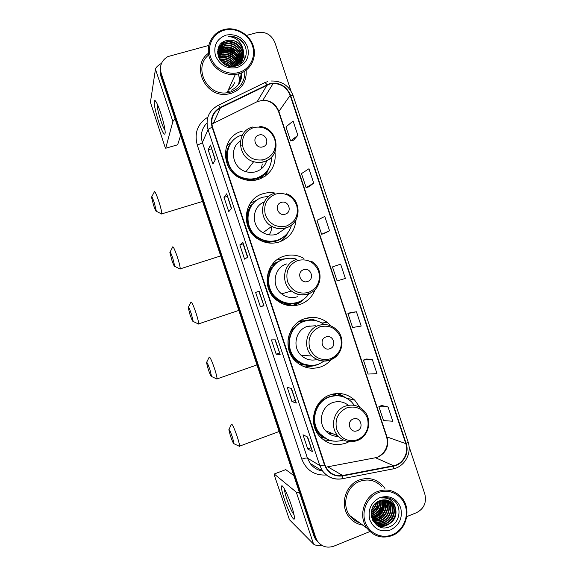 <?xml version="1.0" encoding="UTF-8"?>
<svg xmlns="http://www.w3.org/2000/svg" width="576" height="576" viewBox="0 0 576 576"><rect width="100%" height="100%" fill="white"/><g stroke="black" fill="none" stroke-linecap="round" stroke-linejoin="round"><path stroke-width="0.86" d="M359.993 407.527L354.701 400.14C347.486 393.696 339.271 391.954 330.055 394.906C314.179 400.054 307.951 422.964 319.111 435.744C326.606 444.01 335.592 446.45 346.068 443.074L348.934 441.77M328.363 440.352L329.796 440.302M331.07 325.987L327.377 322.481C320.436 317.412 312.876 316.145 304.711 318.679C287.87 323.712 282.139 348.307 295.07 360.756C302.53 367.848 311.09 369.893 320.746 366.898C324.814 365.422 328.277 363.024 331.142 359.719M305.424 367.186L306.72 367.092M303.955 258.451C297.562 254.858 290.894 254.11 283.946 256.212C265.939 261.216 261.029 287.993 276.113 299.786C283.363 305.546 291.326 307.109 299.988 304.474C307.238 301.831 312.278 296.878 315.115 289.62M275.098 193.082C271.051 192.312 267.07 192.514 263.16 193.694C243.389 198.749 240.12 228.989 258.372 239.299C265.039 243.259 271.987 244.159 279.223 241.999C289.375 238.154 294.97 230.767 296.006 219.83M257.594 199.714L250.337 203.155M242.359 131.119C219.773 136.411 220.01 172.217 242.798 179.057C248.04 180.85 253.253 180.994 258.43 179.474C270.821 174.6 276.343 165.427 274.975 151.963M231.509 142.358L229.176 143.978M250.87 205.358L252.612 204.142M292.982 303.559L286.704 305.129M272.455 264.182L279.101 261.324M275.659 262.951L273.125 263.772M305.798 365.083L299.909 364.658M323.69 437.738L323.057 437.58M333.518 393.926L335.333 394.43M333.54 394.43L332.791 394.085M299.923 320.933L306.749 320.63M302.566 320.998L300.01 320.911M288.108 304.841L289.973 304.106M263.722 174.866L261 178.531M260.41 178.776L260.957 177.862M265.442 176.011L267.962 169.783M280.498 241.553L281.398 240.718M293.09 305.741L294.646 305.078M285.674 258.732L277.092 259.733M310.651 319.327L305.417 318.449M239.861 82.354L241.25 73.022L239.861 82.354M160.301 68.306L160.726 75.773L313.913 535.925L315.274 538.855L317.88 541.98M160.517 67.025L160.942 74.534L314.842 536.825L316.21 539.77L318.83 542.909L316.21 539.77L314.842 536.825L160.942 74.534L160.517 67.025M373.205 518.472L374.35 517.81L373.205 518.472M375.214 517.241L380.002 512.417L375.214 517.241M382.392 507.874L383.681 501.682L382.392 507.874M383.71 500.76L383.695 499.86L383.71 500.76M231.192 90.252C238.457 86.746 242.028 80.906 241.913 72.734C242.028 80.906 238.457 86.746 231.192 90.252M239.522 64.519L239.112 63.799L239.522 64.519M238.896 63.454L237.881 61.985L238.896 63.454C237.024 54.446 231.696 50.393 222.905 51.293L222.408 51.43L222.566 50.998L223.07 50.861C230.386 48.888 238.961 55.217 239.098 63.31M237.326 61.286L233.906 58.003L237.326 61.286M223.97 53.971L217.915 54.223L223.97 53.971M208.44 53.287C190.606 65.758 205.171 97.654 227.081 94.212L230.767 93.514C241.632 89.618 246.766 81.85 246.182 70.207C246.766 81.85 241.632 89.618 230.767 93.514L227.081 94.212C205.171 97.654 190.606 65.758 208.44 53.287M359.258 479.995C345.442 484.848 339.581 504.763 348.646 516.478C352.253 521.302 356.962 524.182 362.758 525.125C356.962 524.182 352.253 521.302 348.646 516.478C339.581 504.763 345.442 484.848 359.258 479.995C368.395 476.935 376.279 478.858 382.925 485.777C376.279 478.858 368.395 476.935 359.258 479.995M269.676 84.046L273.161 83.484C281.354 83.664 287.021 87.631 290.16 95.393L405.792 443.628C409.126 452.851 402.883 464.162 393.538 465.703L342.677 475.502C336.391 476.46 331.243 474.415 327.218 469.375L324.85 464.767L212.566 127.246C210.391 118.663 213.005 112.198 220.406 107.856L269.676 84.046M269.546 83.657L220.205 107.482C212.623 111.931 209.945 118.562 212.17 127.354L324.461 464.918C327.938 473.249 334.03 476.914 342.742 475.913L393.602 466.114C403.186 464.53 409.579 452.938 406.166 443.484L290.542 95.285C286.394 85.846 279.389 81.965 269.546 83.657M241.423 72.95L239.94 82.202M374.206 516.715L372.557 517.745M388.058 406.973L378.878 406.634L383.515 420.588L392.796 421.236L388.058 406.973L381.643 405.49M372.254 359.395L363.42 360.094L368.057 374.062L376.999 373.673L372.254 359.395L366.206 359.014M356.443 311.782L347.947 313.517L352.591 327.492L361.188 326.074L356.443 311.782L350.762 312.509M293.522 140.177L297.857 135.353L293.098 121.025L285.97 126.922L290.621 140.933L293.573 140.162M309.002 186.797L313.704 183.074L308.952 168.761L301.478 173.614L306.13 187.618L309.06 186.782M324.475 233.381L329.544 230.774L324.792 216.468L316.98 220.284L321.624 234.274L324.533 233.366M243.274 61.351L242.201 59.616L243.274 61.351M241.862 59.119L241.38 58.464L241.862 59.119M241.142 58.169L240.12 56.945L241.142 58.169M239.616 56.405L237.06 54.065L239.616 56.405M235.354 52.819L226.757 49.212L235.354 52.819M224.834 48.888L218.009 49.054L224.834 48.888M384.912 488.426L382.925 485.777L384.912 488.426M406.771 516.629L416.556 512.662C424.022 508.709 426.773 502.495 424.822 494.021L409.054 446.537M291.053 91.145L274.946 42.631C271.418 34.618 265.478 31.27 257.112 32.594L246.492 35.417M208.757 45.439L167.897 56.578C161.525 60.35 159.278 65.916 161.165 73.274L315.785 537.732L317.153 540.691C321.358 546.617 326.902 548.446 333.806 546.178L369.965 531.533M296.323 403.042L291.96 401.587L287.222 387.36L291.478 388.462L296.323 403.042L291.154 388.382M312.487 451.613L307.735 448.999L303.005 434.779L307.642 437.047L312.487 451.613L307.289 436.874M247.774 257.126L244.57 259.164L239.825 244.908L242.914 242.518L247.774 257.126M231.566 208.418L228.751 211.63L223.999 197.366L226.706 193.802L231.566 208.418M215.352 159.682L212.918 164.059L208.166 149.782L210.485 145.051L215.352 159.682M280.152 354.434L276.17 354.146L271.433 339.905L275.299 339.847L280.152 354.434L275.011 339.854M263.966 305.798L260.374 306.67L255.636 292.421L259.114 291.197L263.966 305.798L259.114 291.197M345.37 278.438L340.625 264.139L332.467 266.918L337.111 280.901L345.37 278.438M260.374 306.67L263.606 305.582M255.636 292.421L259.049 291.226L263.902 305.806L258.869 291.348M276.17 354.146L279.389 353.023M208.166 149.782L211.45 148.831M215.172 160.013L210.485 145.051M223.999 197.366L227.268 196.366M231.358 208.663L226.706 193.802M239.825 244.908L243.072 243.871L242.914 242.518M307.735 448.999L310.925 447.797M291.96 401.587L295.164 400.421M329.544 230.774L321.624 234.274M313.704 183.074L306.13 187.618M297.857 135.353L290.621 140.933M347.947 313.517L350.813 312.494M363.42 360.094L366.257 358.999M378.878 406.634L381.694 405.468M247.536 257.278L243.072 243.864M158.731 122.026C155.023 110.246 153.612 103.025 154.498 100.375C155.7 100.246 157.738 104.364 160.625 112.723C163.411 121.378 164.938 127.966 165.218 132.502C164.794 136.548 162.626 133.056 158.731 122.026M157.183 103.874C157.054 107.093 158.256 112.673 160.79 120.6C162.468 125.568 163.879 128.75 165.01 130.147M161.503 63.331C157.802 65.527 155.786 67.486 155.455 69.206L150.422 102.305L164.93 146.743L165.715 148.234L177.624 144.799L180.612 135.526M175.082 118.901L172.865 121.478L165.715 148.234M238.565 84.427C239.458 81.166 239.436 77.861 238.514 74.506M238.651 72.518C249.869 69.523 256.277 56.981 252.454 45.727C248.789 34.43 235.771 27.101 224.561 30.125C213.3 32.976 206.662 45.59 210.542 56.981C214.258 68.422 227.498 75.686 238.651 72.518M238.824 73.843C250.546 70.704 257.242 57.593 253.246 45.835C249.415 34.034 235.814 26.366 224.1 29.527L221.926 30.218C211.579 34.056 205.87 46.022 209.239 56.981C212.508 67.961 224.208 75.78 235.325 74.506L238.824 73.843M208.728 54.958C192.816 67.147 206.885 96.106 227.038 92.772L230.314 92.138C240.163 88.668 245.009 81.67 244.85 71.143M242.294 62.438L241.51 61.085M241.128 60.487L240.588 59.717M240.329 59.364L239.134 57.91M238.514 57.24L234.835 54.137M226.13 50.515L218.074 50.508M219.722 59.35L219.91 59.299C225.85 58.291 230.515 60.43 233.892 65.714M219.046 58.133L220.529 57.65C227.47 56.621 232.452 59.443 235.49 66.125M219.197 58.428L220.37 58.061C226.8 57.038 231.638 59.508 234.893 65.47L235.195 66.19M218.556 56.981L221.148 55.98C228.341 54.95 233.402 57.938 236.347 64.951M218.664 57.269L220.997 56.398C228.442 55.382 233.554 58.55 236.326 65.916M218.225 55.879L221.782 54.295C229.558 53.287 234.749 56.678 237.355 64.454M218.297 56.153L221.623 54.72C229.255 53.705 234.418 56.995 237.118 64.584M218.002 54.814L222.422 52.589C230.774 51.631 236.059 55.404 238.27 63.907M218.045 55.073L222.264 53.014C230.472 52.042 235.735 55.721 238.054 64.051M217.872 53.777L222.566 50.998M217.901 54.029L222.408 51.43M217.843 52.769L223.726 49.111C231.444 46.994 240.401 54.187 239.846 62.662M217.843 53.021L223.56 49.55C231.178 47.47 240.041 54.439 239.666 62.827M217.886 51.782L224.388 47.34C232.524 45.058 241.841 53.215 240.53 61.97M217.872 52.027L224.222 47.786C232.25 45.547 241.481 53.453 240.365 62.15M217.642 51.552L217.901 51.034M218.016 50.825C219.55 48.247 221.731 46.534 224.546 45.684L225.058 45.547C233.626 43.092 243.259 52.301 241.142 61.236M217.634 51.682L217.858 51.271M217.98 51.062C219.514 48.6 221.652 46.958 224.381 46.138L224.892 46.001C233.352 43.589 242.906 52.524 240.998 61.423M217.649 51.444L218.124 50.105M218.225 49.889C219.701 46.858 222.034 44.856 225.223 43.877L225.742 43.733C234.756 41.098 244.656 51.415 241.697 60.466M217.649 51.372L218.059 50.335M218.167 50.119C219.665 47.203 221.962 45.274 225.058 44.33L225.569 44.194C234.475 41.594 244.31 51.638 241.567 60.667M243.108 49.522C239.926 42.307 234.54 39.298 226.951 40.507C209.894 43.826 219.478 71.1 235.858 66.038C247.716 63.569 249.977 46.354 239.746 39.312C236.189 36.914 232.358 35.964 228.254 36.461C236.124 37.202 241.078 41.558 243.108 49.522C244.786 57.276 242.05 62.582 234.914 65.462L233.683 65.75C230.213 66.341 226.937 65.657 223.862 63.713M218.765 57.528C216.59 50.069 218.974 44.906 225.907 42.041L226.426 41.897C235.901 39.096 246.031 50.508 242.186 59.652M234.727 65.887L231.178 66.398M217.678 53.294C217.944 47.945 220.63 44.345 225.734 42.502L226.253 42.358C235.613 39.6 245.693 50.738 242.071 59.861M222.041 62.215C225.274 62.46 228.024 63.698 230.306 65.93M222.53 62.662L229.651 65.866M220.651 60.674C225.454 60.336 229.349 62.093 232.33 65.93M220.939 61.034C225.396 60.869 229.046 62.51 231.883 65.959M219.924 59.666C225.936 58.745 230.587 60.984 233.863 66.384M226.951 40.507C236.765 37.591 247.054 49.824 242.518 59.018M226.202 35.057C216.814 38.664 213.235 45.533 215.46 55.663C219.787 65.232 226.973 69.206 237.017 67.594C246.326 63.914 249.862 57.06 247.622 47.023C243.374 37.526 236.232 33.538 226.202 35.057M228.254 36.461C235.483 36.086 240.984 39.053 244.757 45.374M221.062 43.668L225.893 42.077M229.543 42.019C233.114 42.466 236.218 43.877 238.846 46.253M241.56 49.399L243.526 53.438M243.727 54.101L244.253 59.983M219.082 46.303L222.898 44.417M218.246 48.233L222.322 45.986L218.318 48.01M217.836 49.838L218.311 49.514M218.333 49.507L223.999 47.441M228.233 47.491L236.009 51.012M239.083 54.331L241.164 58.457M241.38 59.126L241.661 60.264M241.704 60.458L241.985 62.734M217.973 51.077L223.459 49.176M227.837 49.291L235.058 52.553M238.27 55.937L240.401 60.084M240.61 60.761L240.905 61.913M240.991 62.374L241.15 63.446M220.32 51.458L222.926 50.897M227.462 51.07L234.086 54.058M237.47 57.521L239.638 61.697M239.854 62.381L240.149 63.54M219.694 53.165L222.401 52.589M227.131 52.848L233.107 55.541M236.678 59.09L238.889 63.288M239.112 63.972L239.299 64.678M219.074 54.85L221.882 54.266M226.829 54.612L232.099 56.981M235.886 60.631L238.147 64.865M219.672 59.263L220.385 59.191M226.498 60.034L228.614 60.984M233.568 65.16L233.971 65.7M234.526 82.829C233.294 85.838 231.257 88.15 228.406 89.755M221.501 43.25L227.239 41.731M240.689 47.873L243.482 52.812M243.734 53.582L244.346 59.832M219.24 46.022L222.977 44.194M217.872 49.644L218.39 49.298M218.398 49.291L221.674 47.758L225.655 47.102M238.126 52.776L241.114 57.823M241.38 58.608L241.733 59.933M241.848 60.502L242.086 62.64M218.002 50.89L221.033 49.514L225.144 48.852M237.283 54.367L240.343 59.458M240.61 60.242L240.97 61.582M241.085 62.165L241.258 63.36M220.399 51.242L224.647 50.58M236.448 55.937L239.58 61.07M239.854 61.862L240.221 63.209M219.773 52.956L224.158 52.294M235.62 57.492L238.824 62.662M239.105 63.461L239.429 64.606M219.154 54.641L223.675 53.986M234.799 59.018L238.075 64.231M234.569 82.735C233.338 85.709 231.307 87.991 228.492 89.575M153.59 205.344C155.095 209.7 156.024 211.687 156.377 211.298L154.325 202.824C152.633 197.957 151.697 196.07 151.517 197.158L153.59 205.344M154.224 191.83C154.678 190.663 156.146 193.673 158.645 200.866C160.733 207.331 161.791 211.658 161.806 213.862L161.021 213.682M262.829 146.844C270.338 144.936 266.242 132.61 258.905 135.058C251.366 136.944 255.485 149.328 262.829 146.844M240.444 140.969C228.787 148.01 232.373 168.113 245.945 171.655C249.286 172.656 252.59 172.678 255.852 171.72C261.403 169.862 265.046 166.14 266.774 160.553M242.302 135.065C222.055 139.824 222.509 171.979 242.993 177.826C247.572 179.33 252.108 179.417 256.615 178.092C266.306 174.521 271.339 167.515 271.699 157.082M229.817 144.886C222.35 156.42 229.183 174.082 242.698 178.2C247.27 179.698 251.798 179.791 256.284 178.466C260.165 177.264 263.434 175.162 266.09 172.145M261.274 168.883L262.289 163.98M265.903 162.936L266.443 160.711M262.174 160.812L261.929 160.092M259.704 179.05L262.894 175.565M262.138 160.697L261.871 160.099M242.503 145.512L241.862 145.426M226.296 146.75L228.11 144.389L230.645 143.431C225.655 150.293 224.762 157.824 227.966 166.018M264.852 176.422L268.07 169.632M269.863 166.37L265.356 176.076M171.806 259.999C173.398 264.6 174.391 266.731 174.787 266.386L172.872 258.48C171.086 253.361 170.086 251.323 169.87 252.382L171.806 259.999M172.541 247.046C173.052 245.93 174.622 249.17 177.271 256.759C179.237 262.822 180.223 266.861 180.223 268.862L179.431 268.69M271.447 226.138C271.778 229.363 271.001 232.272 269.129 234.85M285.214 214.193C292.68 212.162 288.583 199.843 281.297 202.421C273.802 204.43 277.913 216.806 285.214 214.193M264.262 201.982C251.676 206.582 250.848 226.346 263.023 232.711C267.415 235.145 271.951 235.656 276.646 234.259L284.105 229.306M268.898 196.25L262.966 197.201C245.254 201.744 242.489 228.888 258.926 237.924C264.802 241.337 270.914 242.093 277.258 240.199C284.551 237.614 289.296 232.589 291.499 225.13M253.994 202.658C243.698 212.083 246.146 231.091 258.595 238.162C264.456 241.567 270.554 242.323 276.89 240.43L281.83 238.118M278.683 233.453L279.446 232.394M251.942 204.977L251.374 205.423M284.436 236.261C280.318 240.026 275.429 241.963 269.784 242.078C251.798 243.022 239.674 219.082 251.244 205.366L249.005 205.351M288.202 232.178C286.33 236.153 283.572 239.342 279.929 241.762M190.008 314.611C191.693 319.471 192.758 321.754 193.198 321.466L191.412 314.1C189.518 308.707 188.453 306.518 188.201 307.526L190.008 314.611M190.829 302.17C191.398 301.126 193.082 304.61 195.876 312.602C197.734 318.305 198.648 322.063 198.634 323.878L197.856 323.712M307.577 281.484C314.993 279.317 310.903 267.012 303.667 269.719C296.215 271.858 300.326 284.22 307.577 281.484M296.95 259.272C292.486 257.882 288.043 257.89 283.608 259.294C267.494 263.779 263.218 287.784 276.797 298.21C283.226 303.221 290.261 304.567 297.893 302.249C302.494 300.643 306.173 297.821 308.945 293.774M273.744 264.017L272.03 264.737M286.027 304.963L287.813 304.459M278.078 261.95L271.238 265.86M284.71 304.574L291.42 303.732M280.606 260.525C266.357 266.674 263.88 288.605 276.43 298.31C282.103 302.803 288.41 304.344 295.358 302.94M286.517 263.959C274.097 267.43 270.994 286.034 281.599 293.854C286.452 297.504 291.722 298.469 297.418 296.741M304.07 298.958C301.399 301.795 298.224 303.847 294.552 305.114L292.262 305.755M292.954 305.438L300.442 301.198M298.699 301.961C294.17 303.934 289.476 304.351 284.623 303.206C269.381 300.046 262.008 279.338 271.822 267.242L270.598 266.861M208.195 369.18C209.974 374.306 211.111 376.754 211.601 376.538L209.93 369.677C207.936 364.01 206.798 361.649 206.503 362.585L208.195 369.18M209.081 357.185C209.722 356.249 211.514 359.993 214.474 368.41C216.216 373.766 217.08 377.266 217.051 378.907L216.288 378.749M329.918 348.703C337.291 346.414 333.209 334.123 326.009 336.946C318.607 339.214 322.711 351.569 329.918 348.703M315.353 325.75L307.282 326.412C295.69 329.904 291.967 346.939 301.054 355.27C305.669 359.539 310.997 360.965 317.016 359.532M324.216 324.54C318.06 320.162 311.4 319.09 304.236 321.322C289.166 325.836 284.141 347.868 295.776 358.898C302.4 365.112 309.974 366.89 318.506 364.248L324.497 360.965M308.57 320.321L303.797 321.372C288.77 325.872 283.752 347.854 295.366 358.855C299.066 362.556 303.48 364.709 308.585 365.314M310.003 326.189L309.024 325.915M300.535 321.358L299.182 321.401M305.784 320.854L298.361 321.97M300.002 364.226L300.521 364.234M300.182 364.154L304.366 364.752M317.405 364.601L314.719 365.76L304.819 366.984M310.644 320.17L310.378 319.356L312.12 319.154L315.036 320.508M312.941 365.551L313.38 365.386M311.832 365.479C308.203 365.767 304.711 365.177 301.349 363.708C288.468 358.488 283.723 340.128 292.385 329.069L291.917 328.802M312.12 319.154L317.362 321.07M230.393 435.787C232.294 441.238 233.525 443.909 234.072 443.808L232.538 437.508C230.414 431.496 229.176 428.904 228.83 429.739L230.393 435.787M231.343 424.253C232.07 423.482 234.014 427.572 237.168 436.514C238.795 441.482 239.587 444.701 239.551 446.155L238.824 446.004M357.178 430.733C364.5 428.292 360.418 416.009 353.275 418.997C345.931 421.416 350.035 433.75 357.178 430.733M348.43 405.317C343.642 401.623 338.371 400.73 332.626 402.631C321.718 406.188 317.614 422.014 325.433 430.618C328.91 434.534 333.216 436.457 338.357 436.385M354.456 405.389L351.461 401.782C345.017 395.964 337.666 394.38 329.4 397.03C315.216 401.638 309.722 422.136 319.759 433.476C326.268 440.611 334.087 442.807 343.217 440.064M341.266 396.238C337.111 395.23 332.993 395.453 328.91 396.907C314.755 401.501 309.269 421.956 319.291 433.274L327.218 439.286M335.484 394.891L332.222 394.229M322.942 400.226L319.507 402.35M328.666 433.548L331.985 433.346M335.7 436.262L338.083 436.097M333.59 441.13L323.287 439.783M335.729 395.618L335.074 393.667M337.356 393.473L340.884 395.942L343.706 396.943M338.436 393.451L347.407 398.671M284.335 499.169C281.815 491.407 280.944 486.965 281.722 485.863C282.838 484.74 288.065 495.288 291.506 505.771C293.299 511.222 294.271 515.167 294.43 517.608C294.84 523.584 288.389 511.603 284.335 499.169M284.522 489.096C284.465 490.874 285.235 494.208 286.841 499.104C289.57 506.981 291.967 512.186 294.012 514.714M299.599 492.926L296.266 492.12L274.219 474.012L274.471 475.654L289.433 519.703L313.56 544.082L296.266 492.12M321.761 545.299C317.578 545.695 314.842 545.292 313.56 544.082M285.775 469.62L274.219 474.012L285.775 469.62L293.825 475.582M392.292 534.787C403.034 530.482 409.054 516.874 405.259 505.706C401.616 494.474 389.03 488.333 378.295 492.667C367.502 496.829 361.267 510.53 365.119 521.834C368.806 533.21 381.607 539.258 392.292 534.787M392.278 535.529C406.822 530.15 411.898 508.572 401.386 497.304C394.726 490.32 386.813 488.39 377.64 491.501C363.78 496.433 357.948 516.557 367.099 528.307C373.882 536.551 382.27 538.956 392.278 535.529M374.429 521.935L374.832 521.741M375.034 521.64L375.912 521.165M376.322 520.927L378.043 519.775M378.857 519.142L383.314 514.231M385.416 510.307L387.043 504.238M387.144 503.302L387.238 501.466M387.238 501.062L387.209 500.227M387.043 498.326L386.942 497.65M381.946 486.828C375.71 480.305 368.302 478.483 359.719 481.363C346.738 485.928 341.266 504.641 349.805 515.614C352.397 519.106 355.709 521.539 359.726 522.893M379.706 500.767C380.095 507.038 377.431 511.517 371.729 514.217L371.21 514.404M379.368 500.904C379.584 507.01 376.913 511.366 371.362 513.972L371.196 514.03M381.002 500.314C382.082 507.182 379.498 512.15 373.234 515.218L371.326 515.765M380.686 500.414C381.593 507.139 378.979 511.992 372.859 514.966L371.29 515.441M382.205 500.033C384.012 507.391 381.528 512.791 374.753 516.233L371.534 516.96M381.91 500.09C383.537 507.334 381.024 512.633 374.371 515.981L371.477 516.672M383.335 499.882C385.906 507.636 383.551 513.432 376.286 517.255L371.902 518.026M383.062 499.91C385.438 507.571 383.047 513.274 375.905 516.996L371.794 517.774M384.422 499.846C387.77 507.91 385.574 514.066 377.842 518.292L372.384 519.005M384.156 500.126L384.149 499.846C387.302 507.845 385.07 513.907 377.453 518.033L372.254 518.767M385.459 499.903C390.262 506.21 386.957 516.672 379.418 519.343L372.917 519.905M385.207 499.882C389.801 506.218 386.453 516.442 379.022 519.077L372.78 519.682M386.46 500.054L386.633 500.256C392.033 506.441 388.901 517.644 381.01 520.402L373.5 520.733L371.635 517.378M373.478 520.726L372.823 520.517M386.215 500.011L386.222 500.026C391.615 506.196 388.483 517.385 380.614 520.135L373.349 520.531M373.111 520.466L372.744 520.351M387.425 500.285L388.274 501.214C393.703 507.427 390.557 518.702 382.622 521.482C379.476 522.648 376.308 522.511 373.126 521.064M387.187 500.22L387.864 500.969C393.286 507.182 390.139 518.436 382.219 521.208C379.562 522.216 376.812 522.252 373.975 521.316M388.354 500.587L389.945 502.178C395.402 508.428 392.234 519.768 384.257 522.569C380.455 523.93 376.798 523.519 373.291 521.338M388.123 500.508L389.527 501.934C394.978 508.176 391.81 519.502 383.846 522.295C380.225 523.606 376.704 523.274 373.27 521.309M389.254 500.976L391.63 503.15C397.116 509.443 393.926 520.855 385.906 523.67C381.082 525.262 376.798 524.347 373.061 520.942M389.038 500.875L391.205 502.906C396.684 509.184 393.502 520.582 385.488 523.39C380.981 524.916 376.877 524.174 373.183 521.158M395.525 508.226L393.228 504.079C389.52 500.062 385.078 498.931 379.901 500.695C363.665 506.282 373.27 533.642 389.045 526.961C400.5 523.368 402.552 505.634 392.724 499.694C389.275 497.614 385.582 497.052 381.65 498.01C389.052 497.426 393.674 500.832 395.525 508.226C397.138 515.779 394.488 521.302 387.576 524.779C381.989 526.529 377.302 525.182 373.514 520.754L372.168 519.062M389.916 501.314L392.904 503.892C398.419 510.206 395.215 521.676 387.158 524.498C381.578 526.241 376.898 524.902 373.118 520.481M373.946 505.253L372.78 507.139M376.61 502.517C376.049 505.872 374.342 508.637 371.498 510.79M376.114 502.906C375.494 505.786 374.004 508.205 371.642 510.17M378.281 501.43C378.101 506.484 375.754 510.278 371.232 512.806M377.892 501.646C377.604 506.304 375.394 509.875 371.268 512.352M379.922 497.563C370.944 502.294 367.582 509.753 369.828 519.941C374.083 529.322 381.031 532.642 390.665 529.891C399.571 525.096 402.898 517.651 400.637 507.564C396.446 498.247 389.542 494.914 379.922 497.563M392.076 499.313L393.458 500.227M395.654 512.849C395.006 516.96 392.998 520.423 389.635 523.224M386.561 525.125L378.9 526.435M390.715 499.579L391.716 500.94M393.422 504.576L394.121 508.414M393.926 512.021C393.257 515.952 391.32 519.286 388.13 522.007M385.006 523.973L381.125 525.197M380.506 525.283L376.956 525.276M385.387 497.549L385.654 498.01M386.892 500.918L387.54 504.929M387.158 508.889C386.438 512.086 384.826 514.858 382.32 517.205M378.994 519.494L374.983 520.841M374.342 520.942L373.277 521.042M385.301 500.033L385.942 504.086M385.502 508.147C384.775 511.15 383.249 513.77 380.93 516.01M377.532 518.407L373.493 519.79M383.926 499.853L384.358 503.258M383.861 507.427L379.555 514.829M376.092 517.327L372.226 518.702M382.572 499.975L382.795 502.438M382.226 506.729L378.209 513.641M374.674 516.262L371.664 517.464M378.994 505.404L375.588 511.25M371.88 514.159L371.21 514.505M394.423 517.644L393.221 519.732M388.051 524.592C385.38 526.162 382.442 526.824 379.224 526.586M386.51 523.418L381.715 525.262M380.988 525.384L377.15 525.42M385.517 497.549L385.805 498.038M386.784 500.119L386.993 500.717M387.194 501.401L387.713 506.57M380.542 518.846L375.574 520.898M374.825 521.035L373.579 521.172M385.61 500.515L386.093 505.757M379.102 517.73L374.09 519.84M384.091 499.846L384.494 504.95M377.676 516.629L372.622 518.789M382.745 499.946L382.918 504.158M376.272 515.534L371.729 517.622M379.908 500.688L379.8 502.618M373.514 513.367L371.225 514.714M160.726 75.773L161.165 73.274M313.913 535.925L315.785 537.732M393.538 465.703L375.487 457.74L377.986 457.027C386.114 452.887 389.131 446.249 387.029 437.119L278.806 111.305C275.868 104.047 270.554 100.346 262.872 100.21L257.17 101.678L211.838 124.114M342.677 475.502L327.73 466.805L374.58 457.913M290.16 95.393L278.633 111.809C275.609 104.436 270.353 100.57 262.872 100.21L273.161 83.484M264.794 82.634L267.466 81.67M218.232 105.343L264.24 82.894C264.751 82.26 265.637 82.85 266.89 84.665M324.461 464.918C322.085 465.624 320.515 465.818 319.766 465.502L208.03 129.665C208.454 128.988 209.83 128.218 212.17 127.354M342.742 475.913L342.482 478.685L341.942 478.836C334.058 480.038 327.607 477.446 322.61 471.074L319.766 465.502L307.418 458.114L310.097 463.356C313.25 467.654 317.34 470.182 322.38 470.93M206.957 122.969C201.722 128.434 200.196 134.928 202.37 142.445L208.03 129.665C205.337 118.987 208.591 110.952 217.793 105.552C218.174 104.976 218.981 105.624 220.205 107.482M393.602 466.114L393.192 468.871L392.522 469.044M406.166 443.484L408.053 441.842L293.033 95.422L290.542 95.285M326.333 474.991C314.568 475.654 306.389 470.376 301.802 459.144L197.237 144.95C194.126 132.898 197.669 123.631 207.857 117.137M197.237 144.95C200.066 144.072 201.78 143.237 202.37 142.445L307.418 458.114C306.461 457.805 304.589 458.15 301.802 459.144M405.792 443.628L386.582 436.795L278.669 111.917M267.084 85.032L257.17 101.678L256.392 102.067M220.406 107.856L213.43 123.206M327.73 466.805L327.01 466.92M386.546 436.68L386.582 436.795C388.786 445.493 385.906 452.232 377.935 457.006M247.716 257.162L242.863 242.582L247.716 257.162M231.516 208.483L226.67 193.91L231.516 208.483M215.309 159.768L210.463 145.202L215.309 159.761M172.865 121.478L155.455 69.206M227.455 91.858L229.169 91.462M238.615 84.355C239.522 81.072 239.515 77.738 238.586 74.362M264.305 159.574C273.42 155.729 276.876 148.846 274.658 138.931C270.475 129.593 263.477 125.784 253.649 127.505C244.454 131.292 240.962 138.182 243.166 148.19C247.421 157.601 254.462 161.395 264.305 159.574M252.576 127.015C236.023 130.896 236.801 157.32 253.663 161.683C257.191 162.749 260.683 162.778 264.125 161.777C270.115 159.775 273.989 155.736 275.746 149.659M246.83 180.122L257.018 178.913C261.59 177.163 265.169 174.226 267.746 170.1M286.402 226.051C295.459 222.041 298.879 215.078 296.662 205.157C292.493 195.84 285.516 192.125 275.753 194.011C266.616 197.95 263.153 204.934 265.363 214.949C269.604 224.323 276.617 228.024 286.402 226.051M274.586 193.234C260.136 196.934 258.17 219.218 271.742 226.31C276.379 228.881 281.174 229.435 286.128 227.959C291.341 226.166 294.984 222.703 297.05 217.555M308.47 292.457C317.477 288.295 320.868 281.246 318.643 271.318C314.482 262.03 307.548 258.408 297.835 260.453C288.763 264.55 285.329 271.613 287.539 281.642C291.773 290.995 298.75 294.595 308.47 292.457M308.153 294.07C312.307 292.594 315.504 289.93 317.743 286.078M296.575 259.394C283.457 263.052 280.195 282.737 291.406 291.017C296.532 294.89 302.098 295.913 308.102 294.084M330.523 358.805C339.473 354.485 342.835 347.35 340.61 337.414C336.456 328.154 329.551 324.626 319.896 326.83C310.882 331.092 307.476 338.234 309.694 348.271C313.913 357.595 320.861 361.109 330.523 358.805M330.307 360.058L337.27 355.291M301.054 355.27L311.99 356.026C317.441 360.821 323.59 362.095 330.43 359.863C343.318 355.651 346.198 336.377 335.153 328.471C330.098 324.612 324.562 323.611 318.542 325.483C306.31 329.177 302.393 347.206 311.99 356.026C317.297 360.878 323.323 362.246 330.062 360.144M357.437 439.776C366.314 435.254 369.634 428.026 367.409 418.075C363.269 408.845 356.4 405.432 346.824 407.83C337.874 412.286 334.512 419.537 336.722 429.581C340.942 438.869 347.846 442.267 357.437 439.776M357.329 440.575L358.726 439.927M363.29 410.119C358.078 405.288 352.094 403.963 345.355 406.145C333.85 409.918 329.53 426.679 337.788 435.773C343.354 441.468 349.877 443.059 357.343 440.539C369.331 436.32 372.802 418.594 363.29 410.119M313.776 424.058C315.324 429.862 318.535 434.369 323.41 437.566L329.594 440.237M372.269 518.767L373.91 517.889M374.702 517.385L378.756 513.742M382.766 506.167L383.544 501.199M383.551 500.371L383.544 499.867M372.564 519.329L373.104 519.062M373.586 518.803L375.71 517.464M376.769 516.629C380.815 513.122 383.227 508.673 383.998 503.273M384.113 502.056L384.163 501.019M321.854 322.992L327.377 322.481M346.982 398.29L354.701 400.14M315.274 538.855L317.153 540.691M310.097 463.356L322.61 471.074C327.816 477.482 334.44 480.024 342.482 478.685L393.192 468.871C404.64 466.754 412.114 453.161 408.082 441.922M293.033 95.422C289.037 85.666 281.83 80.856 271.411 81M156.283 102.132L154.498 100.375M219.881 58.198L220.032 57.787M220.5 56.534L220.658 56.117M221.126 54.857L221.285 54.432M221.767 53.15L221.926 52.726M223.056 49.687L223.222 49.248M223.718 47.923L223.884 47.477M224.381 46.138L224.546 45.684M225.058 44.33L225.223 43.877M233.496 66.182L233.683 65.75M225.734 42.502L225.907 42.041M227.038 92.772L235.325 74.506M156.377 211.298L161.777 214.07M202.565 201.449L161.806 213.862M259.826 126.482C278.618 127.706 282.305 156.773 264.24 161.582C260.755 162.662 257.227 162.691 253.663 161.683L245.945 171.655M242.698 178.2L242.993 177.826M151.733 196.769L154.217 192.11M256.622 179.942L256.982 178.927C261.374 177.235 264.866 174.427 267.444 170.518M174.787 266.386L180.187 269.064M220.694 255.917L180.223 268.862M286.481 193.788C301.975 198.9 301.889 223.265 286.315 227.7C281.304 229.277 276.451 228.816 271.742 226.31L263.023 232.711M170.078 251.993L172.534 247.32M269.122 243.022L269.77 242.078C275.033 241.949 279.67 240.214 283.666 236.873M193.198 321.466L198.605 324.072M238.838 310.406L198.634 323.878M311.386 261.266C324.281 268.25 322.344 289.519 308.376 293.789C302.292 295.74 296.633 294.818 291.406 291.017L281.599 293.854M276.43 298.31L276.797 298.21M188.395 307.145L190.822 302.429M283.45 304.135L284.623 303.206C289.001 304.207 293.27 303.934 297.432 302.4M211.601 376.538L217.022 379.094M256.982 364.91L217.051 378.907M295.366 358.855L295.776 358.898M206.69 362.218L209.074 357.437M299.52 364.414L301.342 363.708L310.63 365.479M234.072 443.808L239.515 446.328M279.151 431.51L239.551 446.155M319.291 433.274L319.759 433.476M325.433 430.618L337.788 435.773M228.996 429.394L231.336 424.498M320.846 437.659L323.41 437.566L328.896 439.992M283.428 487.303L281.722 485.863M386.222 500.026L386.633 500.256M387.864 500.969L388.274 501.214M389.52 501.934L389.945 502.171M391.205 502.906L391.63 503.15M349.805 515.614L367.099 528.307"/></g></svg>

